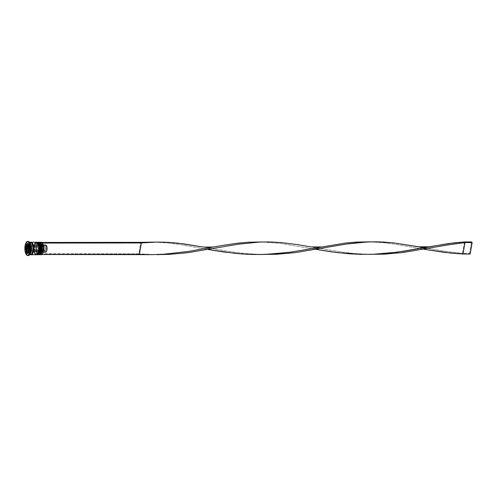 <?xml version="1.0" encoding="UTF-8"?>
<svg xmlns="http://www.w3.org/2000/svg" width="497" height="497" viewBox="0 0 497 497"><rect width="100%" height="100%" fill="white"/><g stroke="black" fill="none" stroke-linecap="round" stroke-linejoin="round"><path stroke-width="0.37" stroke-dasharray="2.48 1.86" d="M40.332 243.188L39.449 242.704L38.561 243.101L37.287 246.164A5.784 2.317 -90.1 0 0 38.48 253.781A5.784 2.317 -90.1 0 0 41.531 250.811A5.784 2.317 89.9 0 1 38.399 253.687A5.784 2.317 89.9 0 1 37.287 246.164L37.132 249.5L37.741 252.488L38.915 254.135L40.257 253.874M38.772 254.719A6.25 2.504 89.9 0 1 36.685 245.978A6.25 2.504 -90.1 0 0 38.915 254.737M41.015 252.656L41.531 250.811L40.524 250.811A5.784 2.317 89.9 0 1 37.48 253.781A5.784 2.317 89.9 0 1 36.281 246.164L37.151 243.617L37.996 242.797L39.331 243.195L40.071 244.487L40.667 249.73L40.015 252.656L38.816 254.178L37.48 253.781L36.455 251.6L36.281 246.164A5.784 2.317 89.9 0 1 39.331 243.195A5.784 2.317 89.9 0 1 40.524 250.811A5.784 2.317 89.9 0 1 38.412 254.271A5.784 2.317 89.9 0 1 36.281 246.164L37.542 245.978A6.25 2.504 -90.1 0 0 38.747 254.11A6.25 2.504 -90.1 0 0 39.449 254.657A6.25 2.504 89.9 0 1 37.542 245.978L39.033 246.04A6.094 2.442 -90.1 0 0 40.015 253.706A6.094 2.442 -90.1 0 0 40.592 254.334A6.094 2.442 -90.1 0 0 42.282 254.035M39.039 242.256A6.25 2.504 -90.1 0 0 36.542 245.978L36.542 245.978A6.25 2.504 89.9 0 1 38.828 242.238C37.449 242.517 36.592 243.797 36.25 246.083C35.946 251.6 36.809 254.483 38.841 254.737A6.25 2.504 89.9 0 1 36.542 245.978A6.25 2.504 -90.1 0 0 38.629 254.719M38.971 242.238A6.25 2.504 -90.1 0 0 36.685 245.978A6.25 2.504 89.9 0 1 39.182 242.256M41.667 249.73L41.723 248.606M41.071 244.481L40.729 243.747M40.238 243.095A5.784 2.317 -90.1 0 0 37.287 246.164A5.784 2.317 -90.1 0 0 39.412 254.271A5.784 2.317 -90.1 0 0 41.531 250.811A5.784 2.317 -90.1 0 0 39.4 242.704A5.784 2.317 -90.1 0 0 37.287 246.164L36.281 246.164L36.505 245.176L37.555 243.101L38.449 242.71L39.723 243.747L40.561 246.388L40.307 251.799L39.251 253.874L38.362 254.271L37.082 253.228L36.455 251.6L36.281 246.164A5.784 2.317 89.9 0 1 38.399 242.704A5.784 2.317 89.9 0 1 40.524 250.811L41.531 250.811A5.784 2.317 89.9 0 0 41.009 244.319A5.784 2.317 89.9 0 0 38.387 243.288A5.784 2.317 89.9 0 0 37.287 246.164L37.542 245.978A6.25 2.504 89.9 0 1 39.437 242.312A6.25 2.504 -90.1 0 0 38.735 242.865A6.25 2.504 -90.1 0 0 37.542 245.978L38.828 245.978A6.25 2.504 -90.1 0 0 41.133 254.737M38.182 243.195L37.3 242.71L36.411 243.101L35.138 246.17A5.784 2.317 -90.1 0 0 36.337 253.787A5.784 2.317 -90.1 0 0 39.381 250.811A5.784 2.317 89.9 0 1 36.256 253.694A5.784 2.317 89.9 0 1 35.138 246.17L34.983 249.5L35.591 252.495L36.766 254.135L38.107 253.874M36.629 254.719A6.25 2.504 89.9 0 1 34.535 245.978A6.25 2.504 -90.1 0 0 36.766 254.737M38.865 252.662L39.381 250.811L38.381 250.811A5.784 2.317 89.9 0 1 35.33 253.787A5.784 2.317 89.9 0 1 34.131 246.17L34.647 244.319L35.846 242.797L37.182 243.195L38.207 245.375L38.381 250.811L37.865 252.662L36.666 254.184L35.33 253.787L34.591 252.495L33.976 249.5L34.131 246.17A5.784 2.317 89.9 0 1 37.182 243.195A5.784 2.317 89.9 0 1 38.381 250.811A5.784 2.317 89.9 0 1 36.262 254.271A5.784 2.317 89.9 0 1 34.131 246.17L35.393 245.978A6.25 2.504 -90.1 0 0 36.604 254.11A6.25 2.504 -90.1 0 0 37.3 254.663A6.25 2.504 89.9 0 1 35.393 245.978L36.113 245.978A6.25 2.504 -90.1 0 0 38.412 254.737M36.89 242.263A6.25 2.504 -90.1 0 0 34.392 245.978L34.392 245.978A6.25 2.504 89.9 0 1 36.679 242.238C35.299 242.517 34.442 243.803 34.1 246.09C33.796 251.6 34.66 254.483 36.691 254.744A6.25 2.504 89.9 0 1 34.392 245.978A6.25 2.504 -90.1 0 0 36.486 254.719M36.821 242.238A6.25 2.504 -90.1 0 0 34.535 245.978A6.25 2.504 89.9 0 1 37.033 242.263M39.524 249.73L39.574 248.606M38.928 244.487L38.58 243.747M38.089 243.095A5.784 2.317 -90.1 0 0 35.138 246.17A5.784 2.317 -90.1 0 0 37.269 254.271A5.784 2.317 -90.1 0 0 39.381 250.811A5.784 2.317 -90.1 0 0 37.25 242.71A5.784 2.317 -90.1 0 0 35.138 246.17L34.131 246.17L34.355 245.183L35.411 243.101L36.3 242.71L37.579 243.747L38.412 246.388L38.157 251.799L37.505 253.364L36.213 254.271L35.33 253.787L34.312 251.606L34.131 246.17A5.784 2.317 89.9 0 1 36.25 242.71A5.784 2.317 89.9 0 1 38.381 250.811L39.381 250.811A5.784 2.317 89.9 0 0 38.859 244.319A5.784 2.317 89.9 0 0 36.244 243.288A5.784 2.317 89.9 0 0 35.138 246.17L35.393 245.978A6.25 2.504 89.9 0 1 37.287 242.319A6.25 2.504 -90.1 0 0 36.592 242.865A6.25 2.504 -90.1 0 0 35.393 245.978L36.113 245.978L35.939 249.581L36.604 252.818L37.405 254.215L38.847 254.644M28.261 246.021A6.175 2.473 -90.1 0 0 29.54 254.147A6.175 2.473 -90.1 0 0 32.796 250.973A6.175 2.473 -90.1 0 0 31.516 242.847A6.175 2.473 -90.1 0 0 28.261 246.021L29.193 243.294L30.572 242.325L31.938 243.437L32.609 245.176L32.796 250.973L31.864 253.7L30.969 254.576L29.54 254.147L28.447 251.817L28.261 246.021M31.976 253.607A5.784 2.317 89.9 0 1 30.702 254.259A5.784 2.317 89.9 0 1 28.764 246.177A5.784 2.317 89.9 0 1 31.075 242.735A5.784 2.317 -90.1 0 0 28.764 246.177A5.784 2.317 -90.1 0 0 30.702 254.259A5.784 2.317 -90.1 0 0 31.976 253.607M28.099 252.408A3.908 1.566 89.9 0 1 26.658 246.928A3.908 1.566 -90.1 0 0 27.969 252.395M29.652 248.854A3.908 1.566 89.9 0 1 29.528 250.066L30.528 250.066A3.908 1.566 -90.1 0 0 29.093 244.592A3.908 1.566 -90.1 0 0 27.664 246.928L28.82 244.654L29.721 244.922L30.224 245.791L30.628 249.339L30.18 251.314L29.373 252.346L28.472 252.078L27.969 251.202L27.664 246.928L26.658 246.928L27.664 246.928A3.908 1.566 -90.1 0 0 29.099 252.408A3.908 1.566 -90.1 0 0 30.528 250.066L29.528 250.066A3.908 1.566 89.9 0 1 29.255 251.122M40.487 254.526A6.25 2.504 89.9 0 1 38.828 245.978A6.25 2.504 89.9 0 1 40.474 242.443M28.031 255.477A7.033 2.814 89.9 0 1 25.801 245.673L26.801 245.99A6.25 2.504 -90.1 0 0 27.366 253.004A6.25 2.504 -90.1 0 0 30.199 254.122M30.895 254.681A6.25 2.504 89.9 0 1 28.95 245.984L33.964 245.978A6.25 2.504 -90.1 0 0 36.262 254.744M29.907 254.421A6.25 2.504 89.9 0 1 29.106 254.75A6.25 2.504 89.9 0 1 26.801 245.99L28.236 245.99A6.25 2.504 -90.1 0 0 30.534 254.75M28.372 241.467A7.033 2.814 -90.1 0 0 25.801 245.673L25.086 245.68L25.801 245.673A7.033 2.814 -90.1 0 0 28.391 255.533M41.121 242.232A6.25 2.504 -90.1 0 0 38.828 245.978L39.033 246.04A6.094 2.442 -90.1 0 1 41.947 242.635L41.947 242.635A6.094 2.442 -90.1 0 1 42.27 242.934A6.094 2.442 -90.1 0 0 41.947 242.635L41.698 244.083L42.282 244.81L45.867 244.804A3.752 1.503 -90.1 0 0 45.562 244.729A3.752 1.503 -90.1 0 0 44.19 246.972L40.611 246.978A3.752 1.503 89.9 0 1 41.978 244.735A3.752 1.503 89.9 0 1 42.282 244.81A3.752 1.503 -90.1 0 0 40.611 246.978L39.605 246.667A4.529 1.814 89.9 0 1 41.698 244.083L42.282 244.81L45.867 244.804L44.873 245.145L44.19 246.972A3.752 1.503 -90.1 0 0 44.693 251.525L41.114 251.532L40.269 252.259L40.015 253.706L39.661 253.06L38.946 250.333L38.89 247.077L39.518 244.226L41.077 242.406L41.947 242.635L41.698 244.083L40.462 244.418L39.505 247.413L39.53 249.761L40.269 252.259A4.529 1.814 89.9 0 1 39.605 246.667L40.611 246.978A3.752 1.503 -90.1 0 0 41.114 251.532A3.752 1.503 89.9 0 1 40.611 246.978L44.19 246.972L44.115 249.469L44.693 251.525L45.867 244.804L44.693 251.525L41.114 251.532L40.269 252.259L40.015 253.706A6.094 2.442 -90.1 0 0 40.592 254.334L40.841 252.886L42.077 252.544L42.935 250.302L43.009 247.208L42.27 244.71L42.525 243.263L42.27 244.71A4.529 1.814 89.9 0 1 43.077 248.786A4.529 1.814 89.9 0 1 42.065 252.563A4.529 1.814 89.9 0 1 40.841 252.886L41.686 252.159A3.752 1.503 -90.1 0 0 42.643 251.855A3.752 1.503 -90.1 0 0 42.86 245.437L42.27 244.71L42.86 245.437A3.752 1.503 89.9 0 1 43.413 249.631A3.752 1.503 89.9 0 1 41.99 252.234A3.752 1.503 89.9 0 1 41.686 252.159L45.264 252.153A3.752 1.503 -90.1 0 0 45.569 252.227M31 254.638A6.175 2.473 89.9 0 1 28.981 246.015L29.168 251.817L29.832 253.557L31.199 254.669M42.686 253.458L41.462 254.563L40.555 254.52L40.015 253.706L138.787 253.781L140.788 242.331L138.787 253.781L39.984 253.892L40.555 254.52L41.779 254.52L40.555 254.52L40.841 252.886L41.686 252.159L45.264 252.153L46.438 245.431L45.264 252.153M30.522 242.244A6.25 2.504 -90.1 0 0 28.236 245.99L26.801 245.99A6.25 2.504 89.9 0 1 29.087 242.25A6.25 2.504 89.9 0 1 29.895 242.579M30.087 242.343L28.472 244.922L28.068 249.593L29.099 253.619L29.994 254.601L30.976 254.65M31.199 254.744L30.249 254.222L29.441 252.824L28.745 248.37L29.509 243.99L30.329 242.673L31.292 242.244M31.292 242.325L29.907 243.294L28.981 246.015M36.25 242.238A6.25 2.504 -90.1 0 0 33.964 245.978L28.95 245.984A6.25 2.504 89.9 0 1 30.882 242.312M34.517 243.984L34.2 244.909M33.964 245.978L34.15 251.855M34.455 252.818L34.827 253.613M35.722 254.594L36.703 254.644M38.399 242.238A6.25 2.504 -90.1 0 0 36.113 245.978L37.051 243.219L38.449 242.238M30.187 242.878A6.25 2.504 -90.1 0 0 26.801 245.99L25.801 245.673A7.033 2.814 89.9 0 1 28.012 241.523M26.273 249.096L26.944 249.096L27.919 252.389L26.944 249.096L26.273 249.096M28.124 253.091L28.23 253.458L26.801 253.458L30.385 252.861L31.249 247.904L29.963 243.542L28.64 243.909L29.963 243.542L28.528 243.542L29.963 243.542L31.249 247.904L29.82 247.904L31.249 247.904L30.385 252.861L28.95 252.861L30.385 252.861L28.23 253.458L28.124 253.091M27.714 244.661L26.944 249.096L27.714 244.661M28.223 244.605A3.908 1.566 -90.1 0 0 26.658 246.928A3.908 1.566 89.9 0 1 28.093 244.592M29.528 250.066A3.908 1.566 -90.1 0 0 29.137 245.586A3.908 1.566 89.9 0 1 29.516 246.885M28.41 251.439L28.522 251.805L27.118 251.805L29.957 251.407L30.534 248.102L29.671 245.195L28.348 245.561L29.671 245.195L28.273 245.195L29.671 245.195L30.534 248.102L29.13 248.102L30.534 248.102L29.957 251.407L28.553 251.407L29.957 251.407L28.522 251.805L28.41 251.439M43.376 245.437L42.86 245.437L43.376 245.437M139.365 254.408L138.787 253.781L154.287 254.607L138.787 253.781L139.365 254.408M203.248 247.059L234.677 252.327L246.667 253.65L262.161 254.483L246.667 253.65L234.677 252.327L203.242 247.059M423.972 247.711L444.511 251.233L462.421 253.395L462.993 254.023L462.421 253.395L444.511 251.233L418.996 246.804M423.972 249.264L393.643 243.996L382.92 242.673L369.42 241.84L382.92 242.673L393.643 243.996L423.972 249.264M208.218 249.519L177.889 244.251L167.166 242.927L153.666 242.095L167.166 242.927L177.889 244.251L208.218 249.519M370.041 254.352L354.541 253.526L342.551 252.196L311.116 246.934L342.551 252.196L354.541 253.526L370.041 254.352M316.092 249.388L280.383 243.393L261.546 241.971L280.383 243.393L316.092 249.388M464.415 241.946L462.421 253.395L469.578 253.389L462.421 253.395L464.415 241.946M470.15 254.017L469.578 253.389L471.578 241.94L469.578 253.389L470.15 254.017M32.765 250.91C31.715 253.93 31.094 255.054 30.895 254.278C30.808 254.799 30.286 254.116 29.335 252.24L29.006 246.083C30.056 243.064 30.684 241.94 30.882 242.716C30.547 241.759 33.585 243.884 32.765 250.91M38.747 254.11L38.399 253.687M36.604 254.11L36.256 253.694M38.412 254.271L39.412 254.271M36.262 254.271L37.269 254.271M29.106 254.75L29.677 254.75M41.978 244.735L45.562 244.729M29.087 242.25L29.665 242.25M36.25 242.71L37.25 242.71M38.399 242.704L39.4 242.704M36.592 242.865L36.244 243.288M38.735 242.865L38.387 243.288M42.643 251.855L42.065 252.563M41.99 252.234L43.196 252.234M261.515 254.47L262.814 254.464M203.198 248.618L213.238 248.606M418.952 248.363L428.992 248.351M153.641 254.594L154.934 254.594M311.072 248.494L321.112 248.481"/><path stroke-width="0.75" d="M38.915 254.737A6.25 2.504 -90.1 0 0 38.983 254.737A6.25 2.504 -90.1 0 0 41.27 250.997L41.531 250.811L41.27 250.997A6.25 2.504 89.9 0 1 39.549 254.576M38.629 254.719A6.25 2.504 -90.1 0 0 41.127 250.997A6.25 2.504 89.9 0 1 38.841 254.737L38.983 254.737C40.363 254.458 41.22 253.172 41.562 250.892C41.866 245.375 41.002 242.493 38.971 242.238A6.25 2.504 -90.1 0 1 41.27 250.997L41.27 250.997A6.25 2.504 89.9 0 0 39.182 242.256M38.592 242.256L38.828 242.238A6.25 2.504 89.9 0 1 41.127 250.997A6.25 2.504 -90.1 0 0 39.039 242.256M40.257 253.874L41.015 252.656M40.238 243.095A5.784 2.317 -90.1 0 1 41.531 250.811L41.667 249.73M41.723 248.606L41.071 244.481M40.729 243.747L40.332 243.188M36.766 254.737A6.25 2.504 -90.1 0 0 36.834 254.737A6.25 2.504 -90.1 0 0 39.126 250.997L39.381 250.811L39.126 250.997A6.25 2.504 89.9 0 1 37.399 254.582M36.486 254.719A6.25 2.504 -90.1 0 0 38.983 250.997A6.25 2.504 89.9 0 1 36.691 254.744L36.834 254.737C38.213 254.458 39.077 253.178 39.412 250.892C39.717 245.381 38.853 242.493 36.821 242.238A6.25 2.504 -90.1 0 1 39.126 250.997L39.126 250.997A6.25 2.504 89.9 0 0 37.033 242.263M36.449 242.256L36.679 242.238A6.25 2.504 89.9 0 1 38.983 250.997A6.25 2.504 -90.1 0 0 36.89 242.263M38.107 253.874L38.865 252.662M38.089 243.095A5.784 2.317 -90.1 0 1 39.381 250.811L39.524 249.73M39.574 248.606L38.928 244.487M38.58 243.747L38.182 243.195M31.746 243.132A5.784 2.317 89.9 0 1 33.007 250.817A5.784 2.317 89.9 0 1 31.976 253.607A5.784 2.317 -90.1 0 0 33.007 250.817A5.784 2.317 -90.1 0 0 32.088 243.561M27.969 252.395A3.908 1.566 -90.1 0 0 29.255 251.122A3.908 1.566 89.9 0 1 28.099 252.408C26.968 252.706 26.397 250.917 26.372 247.04L26.428 246.972M29.441 250.066L28.925 249.879A3.436 1.379 89.9 0 1 28.584 251.066L28.372 251.451A3.436 1.379 89.9 0 1 27.236 251.762L27 251.507A3.436 1.379 89.9 0 1 26.316 249.196L26.291 248.556A3.436 1.379 89.9 0 1 26.403 247.121L26.291 248.556L26.403 247.121A3.436 1.379 89.9 0 1 26.745 245.934L26.838 245.593L28.236 245.593L27.664 248.898L28.41 251.439L27.664 248.898L26.26 248.898L27.664 248.898L28.236 245.593L26.838 245.593L28.093 245.238L27.509 245.083L26.956 245.549L28.273 245.195L29.012 247.804L28.77 246.462L28.329 245.493L29.13 248.102L28.553 251.407L27.118 251.805L26.316 249.196L26.558 250.538L27 251.507L26.26 248.898L26.956 245.549A3.436 1.379 89.9 0 1 28.093 245.238L28.329 245.493A3.436 1.379 89.9 0 1 29.012 247.804L29.043 248.444A3.436 1.379 89.9 0 1 28.925 249.879L29.199 250.022M42.282 254.035A6.094 2.442 -90.1 0 0 42.338 253.967A6.094 2.442 -90.1 0 0 43.506 250.929L43.419 250.997A6.25 2.504 89.9 0 1 42.226 254.104A6.25 2.504 89.9 0 1 40.487 254.526M42.133 250.997L41.574 250.823L42.133 250.997A6.25 2.504 89.9 0 1 39.847 254.737A6.25 2.504 89.9 0 1 39.449 254.657A6.25 2.504 -90.1 0 0 42.133 250.997L43.419 250.997L42.133 250.997A6.25 2.504 -90.1 0 0 41.81 244.661A6.25 2.504 -90.1 0 0 39.437 242.312A6.25 2.504 89.9 0 1 39.828 242.238A6.25 2.504 89.9 0 1 42.133 250.997M39.984 250.997L39.425 250.823L39.984 250.997A6.25 2.504 89.9 0 1 37.697 254.737A6.25 2.504 89.9 0 1 37.3 254.663A6.25 2.504 -90.1 0 0 39.984 250.997L40.698 250.997L39.984 250.997A6.25 2.504 -90.1 0 0 39.667 244.667A6.25 2.504 -90.1 0 0 37.287 242.319A6.25 2.504 89.9 0 1 37.679 242.238A6.25 2.504 89.9 0 1 39.984 250.997M29.621 254.824L30.199 254.122A6.25 2.504 -90.1 0 0 31.392 251.01L30.963 251.32A7.033 2.814 89.9 0 1 29.621 254.824A7.033 2.814 89.9 0 1 28.031 255.477M39.847 254.737L41.133 254.737A6.25 2.504 -90.1 0 0 43.419 250.997A6.25 2.504 -90.1 0 0 41.121 242.232L39.828 242.238M37.697 254.737L38.412 254.737A6.25 2.504 -90.1 0 0 40.698 250.997A6.25 2.504 -90.1 0 0 38.399 242.238L37.679 242.238M31.255 254.75L36.262 254.744A6.25 2.504 -90.1 0 0 38.549 250.997L33.541 251.004A6.25 2.504 89.9 0 1 31.255 254.75A6.25 2.504 89.9 0 1 30.895 254.681M29.106 254.75L30.534 254.75A6.25 2.504 -90.1 0 0 32.821 251.01L31.392 251.01A6.25 2.504 89.9 0 1 29.907 254.421M30.249 251.327A7.033 2.814 89.9 0 1 27.67 255.533A7.033 2.814 89.9 0 1 25.086 245.68L24.893 249.73L25.297 252.29L26.54 254.942L28.161 255.427L29.621 253.576L30.249 251.327L30.435 247.27L29.69 243.629L28.789 242.058L27.167 241.579L25.707 243.424L25.086 245.68A7.033 2.814 89.9 0 1 27.658 241.467A7.033 2.814 89.9 0 1 30.249 251.327L30.963 251.32L30.249 251.327M27.67 255.533L28.391 255.533A7.033 2.814 -90.1 0 0 30.963 251.32A7.033 2.814 -90.1 0 0 28.372 241.467L27.658 241.467M29.087 245.481A6.175 2.473 89.9 0 1 32.342 242.971A6.175 2.473 89.9 0 1 33.51 250.973L33.007 250.817L33.51 250.973A6.175 2.473 89.9 0 1 31 254.638M40.474 242.443A6.25 2.504 89.9 0 1 42.214 242.859A6.25 2.504 89.9 0 1 43.419 250.997L43.506 250.929A6.094 2.442 -90.1 0 0 42.525 243.263L43.419 245.624L43.705 248.804L43.295 251.892L42.307 254.01M26.801 253.458L25.509 249.096L26.378 244.139L28.528 243.542L29.82 247.904L28.95 252.861L26.801 253.458L25.509 249.096L26.273 249.096L25.509 249.096L26.378 244.139L27.807 244.139L27.714 244.661L27.807 244.139L26.378 244.139L28.528 243.542L29.82 247.904L28.95 252.861L26.801 253.458M29.895 242.579A6.25 2.504 89.9 0 1 31.392 251.01L32.821 251.01A6.25 2.504 -90.1 0 0 30.522 242.244L29.087 242.25M30.485 254.744L31.448 254.321L32.585 252.078L32.995 247.4L31.957 243.375L31.062 242.393L30.087 242.343M30.802 242.343L31.777 242.393L32.672 243.368L33.572 246.22L33.746 248.624L32.982 253.004L32.162 254.321L30.715 254.601M30.721 254.526L31.684 254.576L32.964 252.948L33.715 248.624L33.026 244.22L32.23 242.84L30.808 242.418M30.882 242.312A6.25 2.504 89.9 0 1 31.236 242.244A6.25 2.504 89.9 0 1 33.541 251.004L38.549 250.997A6.25 2.504 -90.1 0 0 36.25 242.238L31.236 242.244M36.213 254.737L37.176 254.315L38.312 252.066L38.586 246.22L37.685 243.362L36.79 242.387L35.343 242.666L34.517 243.984M34.2 244.909L33.964 245.978M34.15 251.855L34.455 252.818M34.827 253.613L35.722 254.594M38.362 254.737L39.319 254.309L40.145 252.998L40.909 248.618L40.207 244.157L39.406 242.766L38.449 242.238M28.012 241.523A7.033 2.814 89.9 0 1 29.603 242.176A7.033 2.814 89.9 0 1 30.963 251.32L31.392 251.01A6.25 2.504 -90.1 0 0 30.187 242.878L29.603 242.176M42.525 243.263A6.094 2.442 -90.1 0 0 42.326 243.002A6.094 2.442 -90.1 0 0 42.27 242.934A6.094 2.442 -90.1 0 1 42.525 243.263L42.525 243.263M27.919 252.389L28.124 253.091L27.919 252.389M28.64 243.909L27.807 244.139L28.64 243.909M29.093 244.592L28.093 244.592A3.908 1.566 89.9 0 1 29.137 245.586A3.908 1.566 -90.1 0 0 28.223 244.605M29.516 246.885A3.908 1.566 89.9 0 1 29.652 248.854M45.264 252.153L46.258 251.811L46.817 250.544L46.793 246.338L46.438 245.431L43.376 245.437L46.438 245.431A3.752 1.503 -90.1 0 1 46.998 249.631A3.752 1.503 -90.1 0 1 45.569 252.227L43.196 252.234M41.953 242.592L42.556 243.076L141.359 242.958L42.556 243.076L41.953 242.592M140.788 242.331L41.984 242.449L140.788 242.331L141.359 242.958L140.788 242.331L153.672 242.095L140.788 242.331M41.779 254.52L139.365 254.408L141.359 242.958L157.207 242.051L167.737 242.3L178.348 243.195L203.248 247.059L183.71 243.859L167.737 242.3L157.207 242.051L141.359 242.958L139.365 254.408L151.542 254.65L163.712 254.209L187.667 251.538L221.824 245.506L238.057 243.126L248.662 242.201L261.546 241.971L248.662 242.201L238.057 243.126L221.824 245.506L187.667 251.538L163.712 254.209L151.542 254.65L41.779 254.52M428.942 246.792L453.811 242.871L464.415 241.946L471.578 241.94L472.15 242.567L470.15 254.017L462.993 254.023L464.987 242.573L448.834 244.785L403.036 252.513L384.939 254.116L370.041 254.352L384.939 254.116L403.036 252.513L448.834 244.785L464.987 242.573L472.15 242.567L470.15 254.017L462.993 254.023L450.891 253.128L423.972 249.264L444.896 252.464L462.993 254.023L464.987 242.573L464.415 241.946L448.449 243.549L403.421 251.283L385.517 253.489L373.384 254.259L361.201 254.358L337.016 252.594L316.092 249.388L331.07 251.805L349.049 253.781L361.201 254.358L373.384 254.259L397.501 252.134L428.942 246.792L418.996 246.804L394.102 242.94L383.491 242.045L372.961 241.803L362.419 242.238L346.39 244.058L295.162 252.644L277.065 254.247L262.161 254.483L277.065 254.247L295.162 252.644L346.39 244.058L367.693 241.933L378.223 241.834L394.102 242.94L423.972 247.711M369.42 241.84L356.542 242.076L345.931 243.002L289.627 252.265L271.586 254.079L259.422 254.52L247.239 254.278L235.137 253.383L208.218 249.519L223.19 251.929L241.175 253.911L253.327 254.489L265.51 254.383L289.627 252.265L345.931 243.002L356.542 242.076L370.625 241.84M311.116 246.934L296.995 244.518L280.904 242.542L270.343 241.964L259.819 242.064L238.517 244.182L187.282 252.768L169.191 254.371L157.009 254.644L169.191 254.371L187.282 252.768L238.517 244.182L259.819 242.064L270.343 241.964L280.904 242.542L296.995 244.518L311.122 246.934L321.068 246.922M471.578 241.94L464.415 241.946L464.987 242.573L472.15 242.567L471.578 241.94M29.099 252.408L28.099 252.408M28.093 244.592C27.124 244.822 26.552 245.636 26.372 247.04M154.878 242.095L153.666 242.095M262.751 241.964L261.546 241.971M369.389 254.34L370.687 254.34M213.188 247.046L203.242 247.059"/></g></svg>
